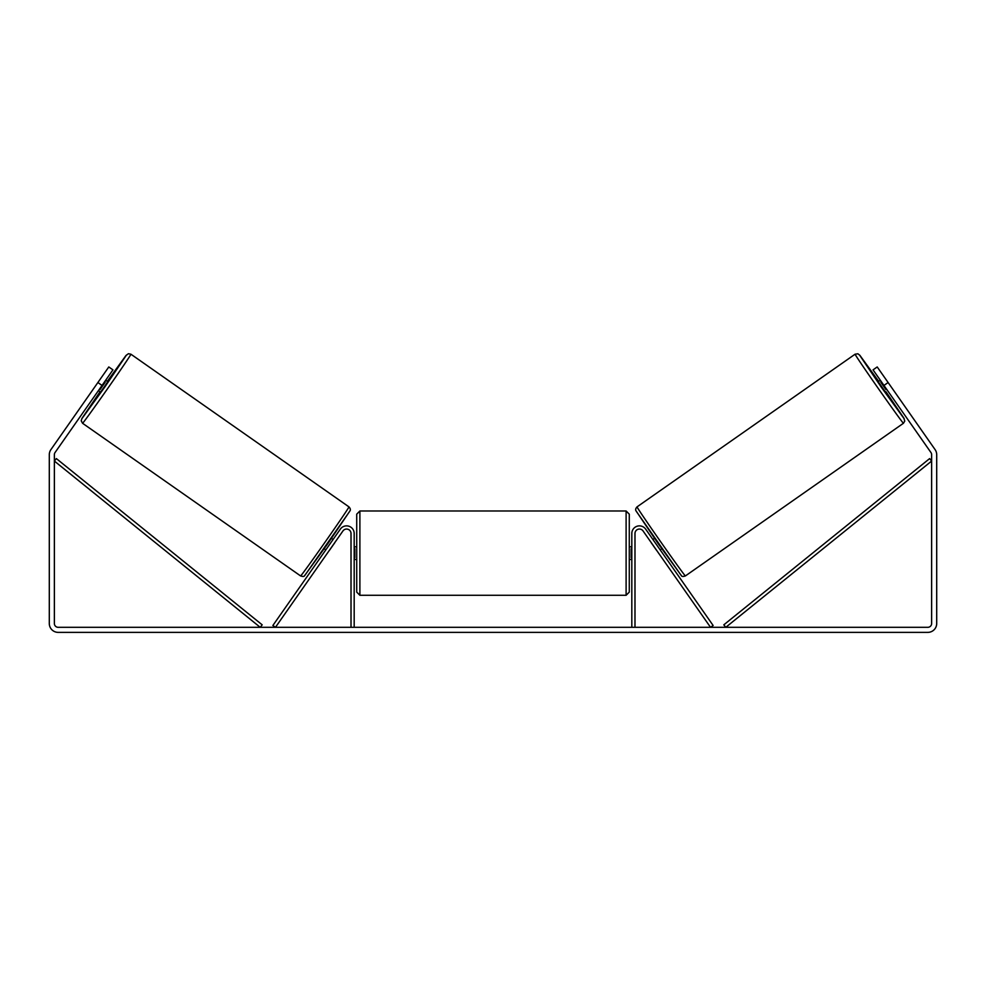 <?xml version="1.0" encoding="UTF-8"?>
<svg xmlns="http://www.w3.org/2000/svg" width="986" height="986" viewBox="0 0 986 986"><rect width="100%" height="100%" fill="white"/><g stroke="black" fill="none" stroke-linecap="round" stroke-linejoin="round"><path stroke-width="1.48" d="M634.984 627.306L634.984 533.488A4.437 4.437 0 0 1 643.057 530.949L710.524 627.306L713.125 625.481L645.657 529.125A7.605 7.605 0 0 0 631.816 533.488L631.816 627.306M903.447 423.265L685.393 575.935A42.151 0.653 -125 0 1 660.682 541.782A42.151 0.653 -125 0 1 637.042 506.878L855.084 354.208A42.151 0.653 55 0 0 878.723 389.1A42.151 0.653 55 0 0 903.447 423.265L904.766 421.084L903.817 418.039L885.983 391.762L904.224 418.84L881.361 387.264L859.496 354.985L878.711 381.372L859.841 355.293L857.894 353.777L855.084 354.208M885.49 392.108L878.23 381.718L880.325 380.251M884.713 377.663L891.529 387.399M881.373 381.73L880.769 382.149L885.958 389.569L886.562 389.15M652.905 539.49L654.494 538.381M660.176 549.868L661.766 548.758M651.352 542.793L650.316 541.302M653.952 540.969L659.141 548.389M656.54 550.213L657.588 551.692M651.29 542.83L656.491 550.25M885.958 389.569L880.769 382.149M102.039 385.44L97.885 382.531L108.793 366.952L112.946 369.861L55.056 452.525A3.808 3.808 0 0 0 54.366 454.706L54.366 623.497A3.808 3.808 0 0 0 58.174 627.306L927.826 627.306A3.808 3.808 0 0 0 931.634 623.497L931.634 454.706A3.808 3.808 0 0 0 930.944 452.525L873.054 369.861L877.207 366.952L888.115 382.531L883.961 385.44M97.885 382.531L50.902 449.616A8.874 8.874 0 0 0 49.3 454.706L49.3 623.497A8.874 8.874 0 0 0 58.174 632.371L927.826 632.371A8.874 8.874 0 0 0 936.7 623.497L936.7 454.706A8.874 8.874 0 0 0 935.098 449.616L888.115 382.531M891.751 387.72L890.296 385.649M94.249 387.72L101.287 377.663M351.016 627.306L351.016 533.488A4.437 4.437 0 0 0 342.943 530.949L275.476 627.306L272.875 625.481L340.343 529.125A7.605 7.605 0 0 1 354.184 533.488L354.184 627.306M356.722 553.134L356.722 514.162L359.89 510.982L359.89 595.285L356.722 592.118L356.722 553.134M626.11 510.982L629.278 514.162L629.278 592.118L626.11 595.285L626.11 510.982L359.89 510.982M631.816 557.669L631.176 557.669L631.176 548.61L631.816 548.61M354.184 548.61L354.824 548.61L354.824 557.669L354.184 557.669M348.958 506.878L130.916 354.208A42.151 0.653 125 0 1 107.277 389.1A42.151 0.653 125 0 1 82.553 423.265L300.607 575.935A42.151 0.653 -55 0 0 325.318 541.782A42.151 0.653 -55 0 0 348.958 506.878C350.289 508.345 350.671 509.602 350.104 510.649L327.919 543.52L304.514 575.75C304.181 576.625 302.875 576.687 300.607 575.935M98.403 390.629L100.51 392.108L104.22 386.968L107.77 381.718L105.675 380.251M104.627 381.73L105.231 382.149L100.042 389.569L99.438 389.15M334.648 542.793L335.684 541.302M333.095 539.49L331.506 538.381M325.824 549.868L324.234 548.758M328.412 551.692L329.46 550.213M332.048 540.969L326.859 548.389M334.71 542.83L329.509 550.25M100.042 389.569L105.231 382.149M54.366 461.054L260.205 627.306L262.19 624.841L56.362 458.589L54.366 461.054M931.634 461.054L725.795 627.306L723.81 624.841L929.638 458.589L931.634 461.054M636.266 511.29L680.981 575.158M82.553 423.265L81.209 420.775L81.949 418.409L100.017 391.762L81.776 418.84L104.639 387.264L126.504 354.985L107.289 381.372L125.875 355.626L128.414 353.703L130.916 354.208M349.734 511.29L305.019 575.158M685.393 575.935C683.125 576.687 681.819 576.625 681.486 575.75L658.081 543.52L635.896 510.649C635.329 509.602 635.711 508.345 637.042 506.878M629.278 546.799L631.816 546.799M631.816 559.481L629.278 559.481M626.11 595.285L359.89 595.285M356.722 546.799L354.184 546.799M356.722 559.481L354.184 559.481"/></g></svg>
